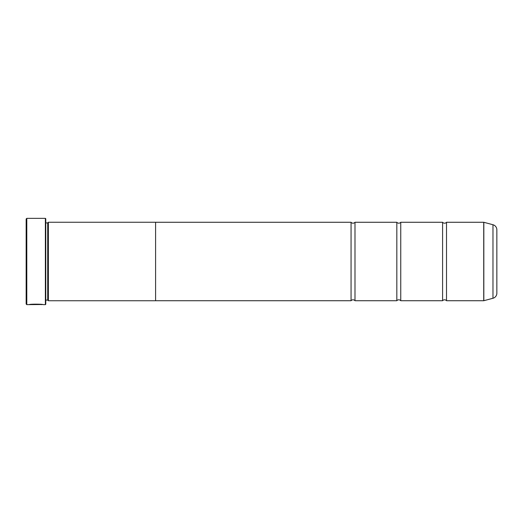 <?xml version="1.0" encoding="UTF-8"?>
<svg xmlns="http://www.w3.org/2000/svg" width="523" height="523" viewBox="0 0 523 523"><rect width="100%" height="100%" fill="white"/><g stroke="black" fill="none" stroke-linecap="round" stroke-linejoin="round"><path stroke-width="0.78" d="M492.973 298.26L492.973 224.74A5.23 5.23 0 0 1 496.85 229.793L496.85 293.207A5.23 5.23 0 0 1 492.973 298.26L483.827 300.712A0.392 0.392 0 0 1 483.723 300.725L483.723 222.275L446.511 222.275L446.511 300.725A2.556 2.556 0 0 0 442.589 300.725L400.749 300.725A2.556 2.556 0 0 0 396.826 300.725L354.986 300.725A2.556 2.556 0 0 0 351.064 300.725L155.593 300.725M446.511 222.275A2.556 2.556 0 0 1 442.589 222.275L442.589 300.725M442.589 222.275L400.749 222.275L400.749 300.725M400.749 222.275A2.556 2.556 0 0 1 396.826 222.275L396.826 300.725M396.826 222.275L354.986 222.275L354.986 300.725M354.986 222.275A2.556 2.556 0 0 1 351.064 222.275L351.064 300.725M483.723 222.275A0.392 0.392 0 0 1 483.827 222.288L483.827 300.712M42.356 304.517L26.804 304.648L26.15 303.994L26.15 219.006L26.804 218.353L26.804 304.648M45.37 304.648L45.37 218.353L45.763 218.745L45.763 304.255L45.37 304.648L43.206 304.648C43.651 304.105 29.576 303.915 29.157 304.641L30.942 304.595C32.857 304.04 42.141 304.432 41.801 304.648L41.801 304.648M45.37 218.353L26.804 218.353M47.724 222.909L47.724 300.091L48.378 300.745L48.378 222.255L47.724 222.909L45.763 222.909M45.763 300.091L47.724 300.091M483.723 300.725L446.511 300.725M492.973 224.74L483.827 222.288M48.378 300.745L155.593 300.745L155.593 222.255L48.378 222.255M351.064 222.275L155.593 222.275M30.942 304.51L30.014 304.51M41.801 304.517C42.141 304.308 32.864 303.909 30.942 304.464L30.942 304.595"/></g></svg>
